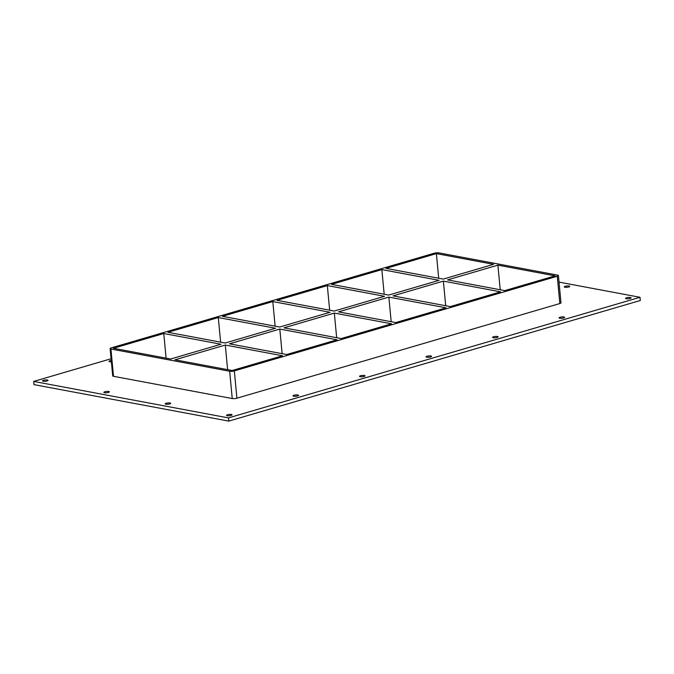 <?xml version="1.0" encoding="UTF-8"?>
<svg xmlns="http://www.w3.org/2000/svg" width="674" height="674" viewBox="0 0 674 674"><rect width="100%" height="100%" fill="white"/><g stroke="black" fill="none" stroke-linecap="round" stroke-linejoin="round"><path stroke-width="1.01" d="M630.434 297.504A2.763 0.649 174.6 0 1 631.1 297.849A2.763 0.649 174.6 0 1 629.331 298.633A2.763 0.649 174.6 0 1 626.264 298.725A2.763 0.649 174.6 0 1 625.598 298.371A2.763 0.649 174.6 0 1 627.368 297.588A2.763 0.649 174.6 0 1 630.434 297.504M170.033 402.985A2.763 0.649 174.6 0 1 170.699 403.338A2.763 0.649 174.6 0 1 168.93 404.122A2.763 0.649 174.6 0 1 165.863 404.206A2.763 0.649 174.6 0 1 165.197 403.861A2.763 0.649 174.6 0 1 166.967 403.077A2.763 0.649 174.6 0 1 170.033 402.985M569.092 286.012A2.763 0.649 174.6 0 1 569.757 286.366A2.763 0.649 174.6 0 1 567.988 287.149A2.763 0.649 174.6 0 1 564.922 287.242A2.763 0.649 174.6 0 1 564.256 286.888A2.763 0.649 174.6 0 1 566.025 286.105A2.763 0.649 174.6 0 1 569.092 286.012M108.691 391.493A2.763 0.649 174.6 0 1 109.357 391.847A2.763 0.649 174.6 0 1 107.587 392.63A2.763 0.649 174.6 0 1 104.521 392.723A2.763 0.649 174.6 0 1 103.855 392.369A2.763 0.649 174.6 0 1 105.624 391.586A2.763 0.649 174.6 0 1 108.691 391.493M563.927 316.999A2.763 0.649 174.6 0 1 564.593 317.344A2.763 0.649 174.6 0 1 562.824 318.128A2.763 0.649 174.6 0 1 559.749 318.221A2.763 0.649 174.6 0 1 559.083 317.867A2.763 0.649 174.6 0 1 560.852 317.083A2.763 0.649 174.6 0 1 563.927 316.999M497.42 336.495A2.763 0.649 174.6 0 1 498.086 336.84A2.763 0.649 174.6 0 1 496.317 337.623A2.763 0.649 174.6 0 1 493.242 337.716A2.763 0.649 174.6 0 1 492.576 337.362A2.763 0.649 174.6 0 1 494.345 336.579A2.763 0.649 174.6 0 1 497.42 336.495M430.905 355.99A2.763 0.649 174.6 0 1 431.571 356.335A2.763 0.649 174.6 0 1 429.801 357.119A2.763 0.649 174.6 0 1 426.735 357.212A2.763 0.649 174.6 0 1 426.069 356.858A2.763 0.649 174.6 0 1 427.838 356.074A2.763 0.649 174.6 0 1 430.905 355.99M364.398 375.485A2.763 0.649 174.6 0 1 365.064 375.831A2.763 0.649 174.6 0 1 363.294 376.614A2.763 0.649 174.6 0 1 360.219 376.707A2.763 0.649 174.6 0 1 359.554 376.353A2.763 0.649 174.6 0 1 361.323 375.57A2.763 0.649 174.6 0 1 364.398 375.485M111.378 361.812A2.763 0.649 174.6 0 1 109.685 361.736A2.763 0.649 174.6 0 1 109.02 361.39A2.763 0.649 174.6 0 1 111.252 360.531M297.891 394.981A2.763 0.649 174.6 0 1 298.557 395.326A2.763 0.649 174.6 0 1 296.787 396.11A2.763 0.649 174.6 0 1 293.712 396.202A2.763 0.649 174.6 0 1 293.047 395.849A2.763 0.649 174.6 0 1 294.816 395.065A2.763 0.649 174.6 0 1 297.891 394.981M231.376 414.476A2.763 0.649 174.6 0 1 232.041 414.822A2.763 0.649 174.6 0 1 230.272 415.605A2.763 0.649 174.6 0 1 227.205 415.698A2.763 0.649 174.6 0 1 226.54 415.344A2.763 0.649 174.6 0 1 228.309 414.561A2.763 0.649 174.6 0 1 231.376 414.476M47.357 380.01A2.763 0.649 174.6 0 1 48.014 380.363A2.763 0.649 174.6 0 1 46.245 381.147A2.763 0.649 174.6 0 1 43.178 381.231A2.763 0.649 174.6 0 1 42.513 380.877A2.763 0.649 174.6 0 1 44.282 380.102A2.763 0.649 174.6 0 1 47.357 380.01M225.167 343.015L167.952 332.299L218.292 317.547L275.506 328.255L225.167 343.015M286.686 354.532L229.472 343.824L279.811 329.064L337.034 339.78L286.686 354.532M163.774 333.52L220.988 344.237L170.648 358.998L113.426 348.281L163.774 333.52L166.099 358.147M227.618 369.664L225.293 345.046L282.507 355.762L232.168 370.515L174.954 359.798L225.293 345.046M279.685 327.033L222.471 316.317L272.81 301.564L330.024 312.281L279.685 327.033M341.204 338.559L283.99 327.842L334.329 313.081L391.552 323.798L341.204 338.559M220.617 342.165L218.292 317.547M282.136 353.682L279.811 329.064M334.203 311.051L276.989 300.334L327.328 285.582L384.551 296.299L334.203 311.051M395.731 322.576L338.508 311.86L388.856 297.099L446.07 307.816L395.731 322.576M275.135 326.182L272.81 301.564M336.663 337.699L334.329 313.081M388.721 295.069L331.507 284.361L381.846 269.6L439.069 280.317L388.721 295.069M443.374 281.125L500.588 291.834L450.249 306.594L393.026 295.878L443.374 281.125L445.699 305.743M329.662 310.2L327.328 285.582M391.181 321.725L388.856 297.099M236.903 398.208L234.325 370.919A3.319 0.784 174.6 0 1 229.666 371.248L232.244 398.536A3.319 0.784 -5.4 0 0 236.903 398.208L559.841 303.544A3.319 0.784 -5.4 0 0 560.987 302.828L558.409 275.548A3.319 0.784 174.6 0 1 557.263 276.256L559.841 303.544M234.325 370.919L557.263 276.256M110.123 348.593L112.71 375.881A3.319 0.784 -5.4 0 0 113.502 376.303L110.924 349.014A3.319 0.784 174.6 0 1 110.123 348.593A3.319 0.784 174.6 0 1 111.277 347.877L434.216 253.213A3.319 0.784 174.6 0 1 438.875 252.885L557.617 275.118A3.319 0.784 174.6 0 1 558.409 275.548M110.924 349.014L229.666 371.248M493.587 264.334L443.248 279.095L386.025 268.378L436.373 253.618L493.587 264.334M497.892 265.143L555.106 275.86L504.767 290.612L447.553 279.895L497.892 265.143L500.218 289.761M384.18 294.218L381.846 269.6M438.698 278.236L436.373 253.618M111.084 358.745L33.7 381.425L228.486 417.905L639.997 297.285L559.032 282.12M113.502 376.303L232.244 398.536M33.7 381.425L34.003 384.635L228.789 421.115L640.3 300.494L639.997 297.285M228.789 421.115L228.486 417.905"/></g></svg>
